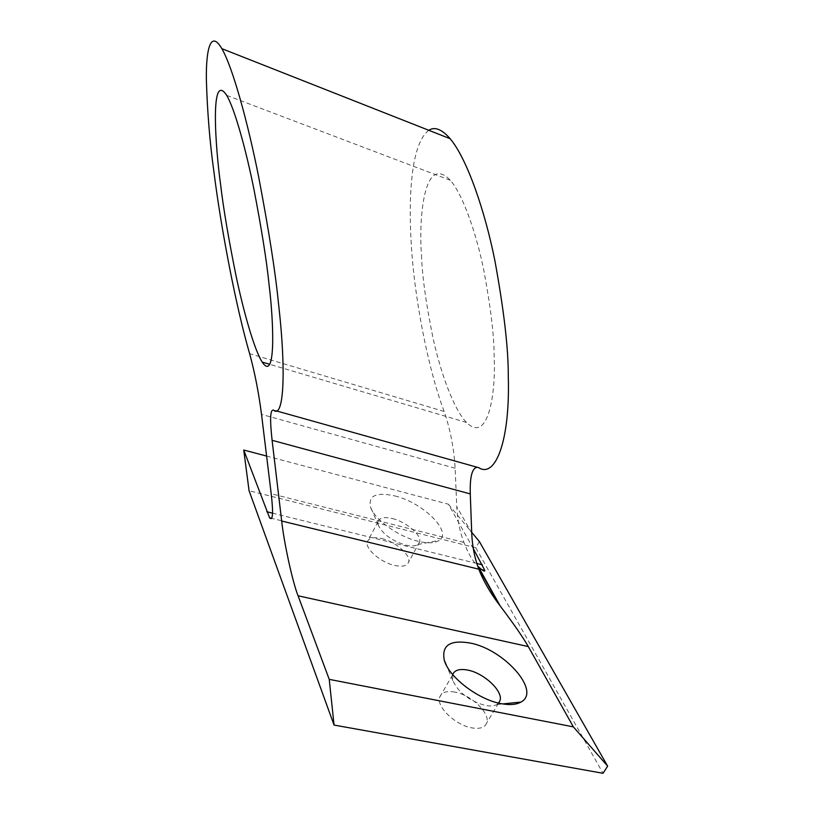 <?xml version="1.0" encoding="UTF-8"?>
<svg xmlns="http://www.w3.org/2000/svg" width="814" height="814" viewBox="0 0 814 814"><rect width="100%" height="100%" fill="white"/><g stroke="black" fill="none" stroke-linecap="round" stroke-linejoin="round"><path stroke-width="0.61" stroke-dasharray="4.07 3.05" d="M454.894 692.093C446.591 690.628 441.524 692.327 439.692 697.181C436.009 706.521 455.494 725.294 471.947 727.889C480.036 729.191 484.971 727.513 486.752 722.863C490.476 713.288 471.133 694.851 454.894 692.093M452.676 674.552L452.869 680.606C458.455 692.612 469.251 700.895 485.246 705.453C490.17 706.379 494.027 706.074 496.805 704.537L498.616 703.093M381.725 538.532C395.472 541.625 411.07 555.128 408.669 562.057C407.234 565.984 402.523 567.104 394.536 565.415C380.647 562.413 364.906 548.697 367.307 541.89C368.793 537.84 373.595 536.721 381.725 538.532M392.399 518.569C406.166 521.784 421.937 535.215 419.637 541.982L417.826 544.515C415.252 546.204 411.162 546.398 405.576 545.075C391.758 540.71 382.672 534.086 378.307 525.213L378.052 521.662C379.477 517.724 384.259 516.687 392.399 518.569M394.882 495.919C422.71 502.472 452.747 531.878 439.184 540.364C434.849 543.284 427.808 543.589 418.06 541.279C398.005 536.609 373.819 518.945 370.431 506.766C368.355 495.482 376.506 491.87 394.882 495.919M428.774 130.281C409.361 145.024 409.055 205.382 411.08 240.568C413.716 295.197 427.94 368.62 444.149 411.457C450.284 429.283 453.947 448.209 455.138 468.243L456.786 506.735C457.366 519.454 459.747 531.349 463.929 542.429C468.019 553.103 472.486 560.846 477.33 565.669L478.266 566.585M421.499 255.118C422.13 275.834 426.007 303.673 433.15 338.634C440.639 372.741 453.846 409.595 466.524 422.486C488.583 444.393 495.94 392.012 494.159 356.583C494.139 335.867 490.689 307.102 483.811 270.279C476.516 234.249 463.166 195.065 450.376 180.291C423.138 152.035 418.762 222.141 421.499 255.118M479.344 541.514L475.814 547.791L249.064 490.7M475.814 547.791L603.042 773.3M473.29 548.565L448.382 504.202L266.605 456.074M477.197 467.267L478.744 467.694M448.382 504.202L471.693 532.285M276.078 410.805L273.514 410.083M476.831 563.471L272.568 513.166M471.723 533.007L456.786 506.735M463.929 542.429L271.194 493.742M455.138 468.243L261.528 414.397M444.149 411.457L249.623 353.663M452.564 674.898L439.692 697.181M452.869 680.606L446.51 665.516M419.637 541.982L408.669 562.057M417.826 544.515L439.184 540.364M466.524 422.486L269.8 364.336M450.376 180.291L226.699 95.36M477.869 566.646L477.33 565.669M481.868 569.729L271.795 518.376M378.307 525.213L370.431 506.766M378.052 521.662L367.307 541.89M496.805 704.537L502.706 703.927M498.544 703.082L486.752 722.863"/><path stroke-width="1.22" d="M498.616 703.093L499.969 700.701C503.54 691.351 483.954 673.005 467.684 670.085C459.605 668.579 454.599 670.064 452.676 674.552M470.054 643.029C449.939 639.621 441.361 645.4 444.332 660.358C448.85 677.024 478.052 699.552 501.007 703.622C509.595 705.25 516.249 704.721 520.96 702.055C541.615 691.391 503.825 649.114 470.054 643.029M276.078 410.805L478.744 467.694C495.492 478.449 510.215 440.761 508.282 376.302C508.414 348.707 503.937 310.114 494.851 260.511C485.185 211.966 467.307 158.974 450.142 138.706C441.89 129.233 434.768 126.424 428.774 130.281M213.787 170.838C209.798 142.155 207.326 111.742 206.359 79.579C205.973 49.695 210.541 29.212 221.846 48.667C232.845 67.562 248.036 123.474 258.516 176.16C268.813 230.159 275.478 272.609 278.5 303.52C286.742 375.335 283.282 419.373 273.514 410.083C270.217 409.259 269.749 419.332 272.1 440.313L281.685 521.021C283.954 542.633 292.664 582.468 298.066 595.777L329.232 679.364L334.055 725.071L249.064 490.7L243.732 450.02L269.597 517.836C272.894 521.164 273.433 513.135 271.194 493.742L261.528 414.397C258.689 392.531 254.721 372.283 249.623 353.663C236.64 309.147 221.296 230.891 213.787 170.838M268.996 284.025C273.911 323.372 275.926 382.753 262.22 362.098C254.314 349.939 243.518 311.528 235.907 275.193C228.388 237.851 223.301 207.753 220.645 184.9C215.568 148.962 209.727 69.709 226.699 95.36C234.859 109.147 246.133 150.387 253.948 189.367C261.64 229.324 266.656 260.877 268.996 284.025M329.232 679.364L573.361 726.861L607.641 766.137L603.042 773.3L334.055 725.071M573.361 726.861L528.296 646.57C522.873 637.108 513.502 623.565 500.162 605.942L498.463 603.683C489.743 592.002 483.19 580.504 478.795 569.19C474.582 557.977 472.232 545.919 471.723 533.007L470.278 493.915C469.79 476.862 472.1 467.979 477.197 467.267M500.162 605.942L478.266 566.585C482.59 570.665 484.778 571.957 484.829 570.451L473.29 548.565M266.605 456.074L243.732 450.02M607.641 766.137L479.344 541.514L471.693 532.285M528.296 646.57L298.066 595.777M482.427 564.845L476.831 563.471M272.568 513.166L266.738 511.731M470.278 493.915L272.1 440.313M478.795 569.19L281.685 521.021M446.51 665.516L444.332 660.358M450.142 138.706L221.846 48.667M269.8 364.336L262.22 362.098M498.463 603.683L477.869 566.646M484.829 570.451L481.868 569.729M271.795 518.376L269.597 517.836M502.706 703.927L520.96 702.055M499.969 700.701L498.544 703.082"/></g></svg>
